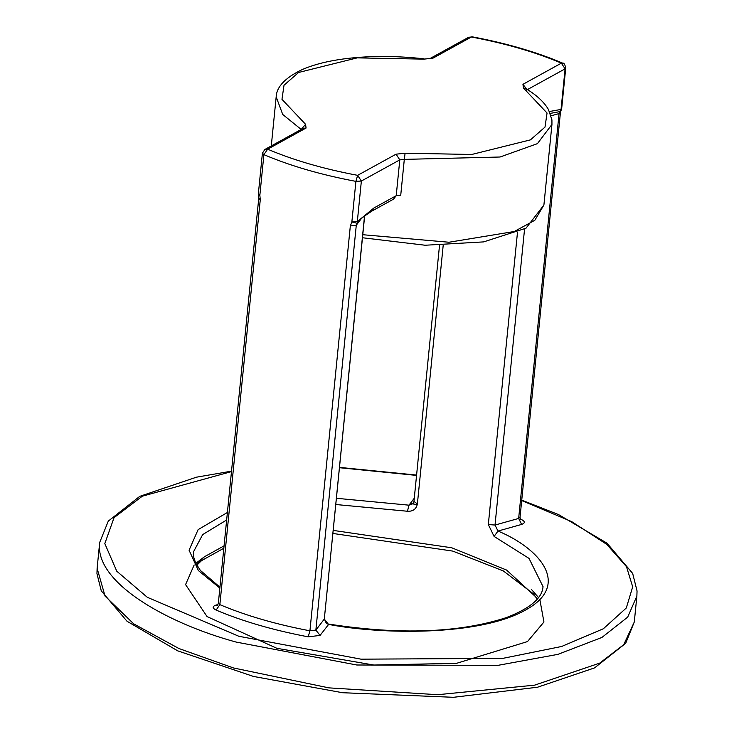 <?xml version="1.0" encoding="UTF-8"?>
<svg xmlns="http://www.w3.org/2000/svg" width="734" height="734" viewBox="0 0 734 734"><rect width="100%" height="100%" fill="white"/><g stroke="black" fill="none" stroke-linecap="round" stroke-linejoin="round"><path stroke-width="1.1" d="M549.5 111.513L561.051 109.421L559.684 111.651L551.427 113.183M217.925 604.55L215.842 605.128C212.181 606.486 212.273 608.137 216.126 610.092C242.651 621.303 273.332 630.212 308.17 636.837L309.922 630.809L350.329 225.953L351.861 221.952L357.32 221.613L357.192 223.026C357.825 221.007 362.779 216.998 372.037 210.997L373.89 207.997L357.32 221.613L361.367 181.032L355.907 181.371C320.987 174.802 290.315 165.893 263.901 154.635L259.854 195.216L260.267 199.776L219.861 604.642C245.807 615.606 275.828 624.331 309.922 630.809L315.868 630.093L324.3 619.065L328.502 624.377C381.111 634.653 479.385 636.094 525.177 610.229C572.502 584.814 538.701 547.885 497.991 531.049L494.092 536.426L488.321 524.526L517.47 232.504M413.205 503.607L408.976 505.175L407.453 511.249C412.967 511.552 416.279 509.112 417.389 503.919L443.189 245.395M543.068 586.705C542.408 589.604 543.362 603.486 506.01 617.716C458.787 632.91 399.736 635.038 328.86 624.102L320.07 635.415L308.17 636.837M262.405 153.195L264.882 149.452L267.653 149.195L263.901 154.635L262.405 153.195L258.359 193.767L259.854 195.216L258.496 195.492L258.753 198.327L260.267 199.776M560.427 112.55L560.959 110.761L559.684 111.651L559.06 113.577L518.654 518.443L520.021 517.406L560.427 112.55L559.06 113.577L551.133 115.798M521.626 524.425L497.991 531.049L495.019 525.058L518.654 518.443L521.626 524.425C525.287 523.067 525.195 521.415 521.342 519.461L520.222 518.984M361.357 218.585L356.284 225.237L357.027 223.237L351.861 221.952L355.907 181.371L357.632 175.334L396.066 154.177L399.791 159.874L396.213 195.703L393.488 199.189M526.673 90.007L565.097 68.849L561.051 109.421L561.666 108.687L565.721 68.115L565.097 68.849L561.372 63.152C535.536 52.151 505.533 43.434 471.384 37.003L468.613 37.269L430.188 58.426L423.922 59.133L432.959 58.169L471.384 37.003L468.613 37.269M196.446 564.565L204.401 556.767L224.063 545.867M333.264 530.407L451.74 547.775L506.579 570.061L537.664 598.623M407.453 511.249L335.851 504.515M226.65 519.975L202.676 534.6L193.51 551.812L193.822 557.537L195.639 562.941L200.327 570.373L219.943 587.191M543.068 586.732L529.03 558.409L494.092 536.426M531.508 589.521L538.527 597.54M539.82 599.449L543.94 622.01L527.489 641.58L456.539 663.334L373.826 665.041L276.856 648.306L207.08 616.588L185.574 584.603L194.171 564.951M195.822 563.336L204.291 556.858M634.286 622.019L623.744 644.672L599.687 663.141L534.591 685.161L437.666 694.703L328.896 687.868L233.485 667.958L178.894 648.517L133.716 623.863L105.054 596.091L97.117 568.345L99.696 542.444C94.053 581.851 165.655 622.891 236.073 642.057L356.779 664.995L497.918 665.353L557.923 654.361L601.917 637.442L627.689 617.138L636.873 596.063L634.295 621.955L625.68 643.323L594.577 667.885L537.572 687.217L453.438 697.3L342.53 692.722L253.487 676.445L177.692 650.838L127 621.239L101.274 590.861L96.952 573.676L97.117 568.345M410.233 503.524L417.288 504.607M231.476 471.604L142.323 496.193L114.064 517.626L104.815 543.591L116.779 571.217L147.305 597.293L238.88 636.286L361.027 659.169L502.827 658.361L561.648 646.471L603.366 628.754L626.295 607.991L632.69 586.851L626.487 566.676L606.789 544.389L571.658 521.599L521.7 500.57M416.563 475.403L339.521 467.714M414.279 498.23L408.976 505.175L336.466 498.285M227.393 512.506L198.116 529.627L189.069 550.197L198.373 570.547L219.851 588.081M350.329 225.953L356.284 225.237L315.868 630.093L320.07 635.415M364.541 215.934L324.3 619.065L364.66 215.842M373.89 207.997L396.213 195.703L400.736 195.216L404.306 159.388L500.083 157.003L537.426 143.644L551.95 124.422L543.903 205.025L534.829 220.283L514.277 231.504L449.006 242.238L362.779 234.715M264.882 149.452L303.307 128.294L306.078 128.028L267.653 149.195C293.49 160.195 323.483 168.912 357.632 175.334L361.367 181.032L399.791 159.874L404.306 159.388L405.095 153.213L396.066 154.177M405.095 153.213L471.76 154.47L530.453 139.864L545.004 127.101L547.05 113.018L523.452 88.043L525.342 88.319M526.682 89.126L522.947 84.309L523.452 88.043M522.947 84.309L561.372 63.152L562.822 63.207C536.618 52.041 506.286 43.223 471.824 36.746M423.922 59.133L357.265 57.867L298.564 72.483L284.012 85.245L281.966 99.329L305.573 124.303L301.197 129.45L282.718 114.458L276.177 96.888L271.286 145.919M306.078 128.028L305.573 124.303M524.562 229.026L495.019 525.058L488.321 524.526M217.594 605.293L218.347 603.192L219.861 604.642L216.126 610.092M215.842 605.128L217.255 605.357M417.389 503.919L414.068 501.533M521.342 519.461L520.516 519.562M432.959 58.169L430.188 58.426M537.187 599.192L533.627 593.99L503.313 570.924L452.759 551.096L332.961 533.462M223.833 548.243L201.501 560.666L196.813 565.217M636.873 596.063L637.048 590.943L632.662 573.419L607.009 543.178L558.528 514.571L521.746 500.129M416.591 475.081L339.548 467.393M231.522 471.155L196.464 477.183L139.772 496.34L108.293 521.103L99.696 542.444M218.347 603.192L258.753 198.327M439.51 245.44L413.912 501.891L413.242 503.634M520.021 517.406L520.782 519.883L519.911 519.415M328.86 624.102C326.969 624.469 325.501 622.671 324.446 618.707M560.959 110.761L561.666 108.687M372.037 210.997L393.58 199.134M550.362 113.513L551.463 113.174M258.496 195.492L258.359 193.767M551.95 124.413L551.931 119.89L548.436 109.485C544.004 101.888 536.343 94.86 525.48 88.392M565.721 68.115C564.941 64.418 563.978 62.775 562.822 63.207M424.013 58.821C396.617 55.793 370.909 55.692 346.87 58.527C328.942 60.702 313.969 64.427 301.958 69.693C285.177 77.776 276.58 86.841 276.177 96.888M543.903 205.025L526.003 228.201L483.623 241.899L425.142 245.239L362.477 237.752"/></g></svg>

